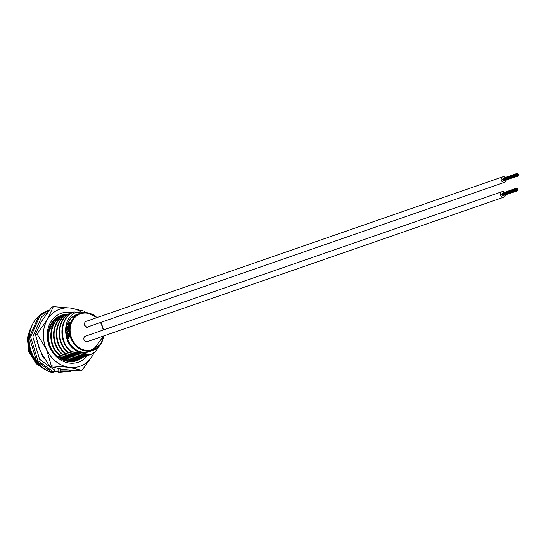 <?xml version="1.0" encoding="UTF-8"?>
<svg xmlns="http://www.w3.org/2000/svg" width="546" height="546" viewBox="0 0 546 546"><rect width="100%" height="100%" fill="white"/><g stroke="black" fill="none" stroke-linecap="round" stroke-linejoin="round"><path stroke-width="0.82" d="M84.712 340.929A2.887 2.484 70.9 0 0 86.432 341.96A2.887 2.484 70.9 0 0 87.469 341.864A2.887 2.484 70.9 0 0 88.343 341.298M84.562 323.512A2.887 2.484 70.9 0 0 86.916 327.3A2.887 2.484 70.9 0 0 87.954 327.204A2.887 2.484 70.9 0 0 88.957 326.494M96.929 317.615L87.189 312.721L80.057 313.377L76.863 314.482A19.615 16.878 70.9 0 0 66.359 334.561A19.615 16.878 70.9 0 0 82.658 352.19A19.615 16.878 70.9 0 0 89.721 351.549L92.916 350.436A19.615 16.878 -109.1 0 1 85.852 351.085A19.615 16.878 -109.1 0 1 69.554 333.449A19.615 16.878 -109.1 0 1 80.057 313.377A19.615 16.878 -109.1 0 1 87.128 312.728M77.969 351.358L77.832 351.76M72.864 360.674L70.939 361.636M75.641 359.705L73.553 360.735L61.507 359.22M74.645 361.254A23.956 20.611 -109.1 0 0 78.419 358.742L76.331 359.766L65.964 358.538L58.251 357.009M81.197 357.78L79.109 358.804L68.741 357.575L60.469 355.617C47.331 346.034 48.471 321.396 62.722 315.813L62.237 315.984C47.98 321.567 46.847 346.205 59.985 355.787M83.975 356.818L81.886 357.842L71.519 356.613L63.247 354.654C50.109 345.072 51.249 320.434 65.5 314.851L65.008 315.022C50.758 320.604 49.625 345.243 62.763 354.825M86.753 355.856L84.664 356.879L74.297 355.651L66.025 353.692C52.887 344.11 54.027 319.471 68.277 313.889L67.786 314.059C53.535 319.642 52.402 344.273 65.54 353.863M89.53 354.886L87.435 355.917L77.075 354.682L68.803 352.73C55.665 343.141 56.804 318.509 71.055 312.926L70.564 313.09C56.313 318.68 55.18 343.311 68.318 352.9M98.485 347.495L95.216 351.692L90.213 354.948L79.853 353.719L71.581 351.767C58.442 342.178 59.582 317.547 73.833 311.964L73.341 312.128C59.091 317.711 57.958 342.349 71.096 351.938M55.303 318.734L57.166 317.745L55.726 318.386M57.61 356.613L57.699 356.586C44.554 346.997 45.693 322.365 59.944 316.776L54.702 320.12L48.082 333.367M73.833 311.964L76.228 312.148C69.233 315.513 65.697 321.608 65.609 330.432C66.032 342.649 71.471 350.177 81.948 352.996L90.704 354.784M71.581 351.767L85.312 353.153M75.58 352.948L87.926 355.746M68.803 352.73L82.535 354.115M72.802 353.917L85.149 356.709M66.025 353.692L79.757 355.077M70.024 354.88L82.371 357.671M63.247 354.654L76.979 356.04M67.247 355.842L79.593 358.633M60.469 355.617L74.201 357.002M64.469 356.804L76.815 359.602M57.699 356.586L71.43 357.971M61.691 357.767L74.038 360.565M59.466 357.999L68.653 358.934M79.723 352.477L79.955 352.129M62.503 359.739L71.26 361.527M62.572 359.753L65.875 359.896M77.942 351.808L78.133 351.433M76.044 350.839L76.201 350.43M74.01 349.454L74.113 348.996M100.682 344.301L85.722 353.207L82.214 352.689C71.751 349.781 66.209 342.362 65.609 330.432M80.153 352.607L80.392 352.266M78.385 351.999L78.59 351.631M76.522 351.112L76.686 350.709M69.697 361.595L68.564 361.493M74.529 349.843L74.645 349.406M96.389 317.124A23.075 19.854 70.9 0 0 93.735 314.708L92.697 314.551M85.722 353.207L82.269 352.702M76.228 312.148L81.607 312.933M66.742 335.189L68.584 337.769L68.639 334.664L69.253 334.405L69.615 335.606L68.803 338.384L66.905 336.363L66.742 335.189L67.417 335.196L67.533 336.179L68.96 337.646M68.953 331.381L68.543 331.361A20.079 17.274 -109.1 0 1 68.523 330.719L68.926 330.753A19.615 16.878 -109.1 0 0 68.953 331.381L68.045 331.695L67.629 332.63L68.141 333.34M66.428 334.486L69.185 333.633A19.615 16.878 -109.1 0 1 69.096 333.005L68.694 333.033A20.079 17.274 -109.1 0 0 68.789 333.667L66.428 334.486A20.079 17.274 -109.1 0 1 66.339 333.845L67.356 333.497A20.079 17.274 -109.1 0 1 67.356 333.483L66.96 332.494L67.581 331.047L68.523 330.719M66.885 329.729L66.858 330.535L66.264 330.132L66.885 329.729L66.455 330.48L66.264 330.132M68.926 329.757A19.615 16.878 -109.1 0 1 68.946 329.136L66.953 329.613A20.079 17.274 -109.1 0 0 66.933 330.255L68.926 329.757L66.933 330.255M69.356 325.969L68.967 325.825A20.079 17.274 -109.1 0 1 69.103 325.218L69.492 325.375A19.615 16.878 -109.1 0 0 69.356 325.969L67.841 327.184L68.141 327.866M67.028 328.603L69.021 328.146A19.615 16.878 -109.1 0 1 69.089 327.532L68.694 327.429A20.079 17.274 -109.1 0 0 68.619 328.057L67.028 328.603A20.079 17.274 -109.1 0 1 67.083 328.105L68.168 325.539L69.103 325.218M70.168 322.031A20.079 17.274 -109.1 0 0 69.943 322.563L70.318 322.782A19.615 16.878 -109.1 0 1 70.536 322.263L69.185 322.42L68.073 323.798L67.902 324.768L68.523 324.747L68.284 323.805L68.523 324.747M70.318 322.782L68.98 324.699M69.943 322.563L70.065 322.925M69.69 322.706L69.99 323.744M69.608 323.546L68.864 324.645L69.253 324.822M69.24 323.232L68.871 323.02L68.7 324.652L69.083 324.829M68.871 323.02L68.284 323.805M69.008 324.071L69.349 322.843L68.926 324.071M69.417 323.478L69.349 322.843L69.717 323.061M69.144 322.911L69.39 324.256M67.841 327.184L67.445 327.061L67.738 327.757L68.694 327.429M68.455 326.283L68.059 326.139L67.445 327.061M68.967 325.825L68.059 326.139M69.021 328.146L68.619 328.057M68.523 329.702A20.079 17.274 -109.1 0 1 68.543 329.067M66.482 329.654L66.667 330.002L66.482 329.654M67.629 332.63L67.226 332.63L67.745 333.36L68.694 333.033M68.045 331.695L67.226 332.63M68.543 331.361L67.643 331.675M69.185 333.633L68.789 333.667M68.857 334.459L69.226 335.694L69.615 335.606M69.226 335.694L68.803 338.384M67.022 335.258L67.417 335.196M67.144 336.261L67.533 336.179M503.439 195.448L517.574 190.847L517.424 190.411L517.574 190.847M502.272 193.154L502.238 193.598M502.259 193.612L502.224 194.062M502.559 195.284L502.627 195.727L516.489 190.923L516.339 190.486L516.489 190.923M502.027 194.669L502.293 194.983L516.154 190.172L516.018 189.278L516.154 190.172M501.876 194.253L501.945 194.697L515.799 189.892L515.649 189.455L515.799 189.892M504.518 192.349A2.887 2.484 70.9 0 0 503.043 191.585A2.887 2.484 70.9 0 0 502.006 191.68A2.887 2.484 70.9 0 0 500.464 194.635A2.887 2.484 70.9 0 0 502.859 197.229A2.887 2.484 70.9 0 0 503.897 197.133A2.887 2.484 70.9 0 0 505.459 195.052M502.006 191.68L85.401 336.213A2.887 2.484 70.9 0 0 83.852 339.162A2.887 2.484 70.9 0 0 86.254 341.755A2.887 2.484 70.9 0 0 87.292 341.66L503.897 197.133M516.434 190.001L516.42 190.465L516.523 189.994M516.1 189.257L516.031 188.814L516.182 189.25M516.455 189.537L516.468 189.087L516.455 189.537M516.468 189.08L516.4 188.636L516.55 189.073M516.113 188.793L516.134 188.343L516.113 188.793M516.83 188.896L516.85 188.445L516.83 188.896M517.198 188.718L517.212 188.268L517.198 188.718M517.185 189.182L517.171 189.646L517.267 189.175M517.888 189.749L517.901 189.298L517.888 189.749M517.158 190.11L517.219 190.561L517.239 190.097M517.506 190.39L517.519 189.94L517.506 190.39M516.816 189.36L516.83 188.909L516.898 189.353M504.17 180.596L518.304 175.996L518.195 174.174L518.304 175.996M503.002 178.303L502.968 178.754M502.989 178.767L502.791 179.32M503.289 180.439L503.357 180.883L517.219 176.071L517.069 175.635L517.219 176.071M502.757 179.818L503.023 180.132L516.885 175.327L516.734 174.891L516.885 175.327M502.607 179.409L502.675 179.852L516.53 175.041L516.38 174.604L516.53 175.041M505.248 177.505A2.887 2.484 70.9 0 0 503.774 176.74A2.887 2.484 70.9 0 0 502.736 176.836A2.887 2.484 70.9 0 0 501.194 179.784A2.887 2.484 70.9 0 0 503.589 182.378A2.887 2.484 70.9 0 0 504.627 182.282A2.887 2.484 70.9 0 0 506.19 180.2M502.736 176.836L86.132 321.362A2.887 2.484 70.9 0 0 84.582 324.317A2.887 2.484 70.9 0 0 86.985 326.911A2.887 2.484 70.9 0 0 88.022 326.815L504.627 182.282M516.816 174.87L516.83 174.42L516.816 174.87M516.83 174.406L516.844 173.956L516.83 174.406M517.185 174.693L517.198 174.242L517.185 174.693M517.198 174.229L517.212 173.778L517.198 174.229M516.844 173.949L516.864 173.498L516.844 173.949M517.56 174.051L517.581 173.601L517.56 174.051M517.929 173.874L517.942 173.423L517.929 173.874M518.618 174.904L518.632 174.454L518.618 174.904M517.533 174.979L517.588 175.894L517.615 174.966M517.547 174.515L517.56 174.065L517.547 174.515M59.036 316.264A23.956 20.611 -109.1 0 1 62.544 315.875M67.076 314.407A23.956 20.611 70.9 0 0 47.98 334.957A23.956 20.611 70.9 0 0 68.189 361.438A23.956 20.611 70.9 0 0 82.037 357.787M72.27 312.667A25.894 22.277 70.9 0 0 47.215 334.384A25.894 22.277 70.9 0 0 61.718 360.551A25.894 22.277 70.9 0 0 87.251 355.896M60.06 315.793A23.956 20.611 -109.1 0 1 64.756 315.138M51.344 365.847L49.747 366.407L62.804 369.424L80.378 370.877L81.975 370.325L68.912 367.308L51.344 365.847L46.43 349.147L37.012 334.002L35.408 334.555L40.322 351.262L49.747 366.407M94.219 352.573L92.376 355.856L81.975 370.325M37.012 334.002L47.413 319.533L53.31 306.634L51.706 307.186L41.305 321.655L35.408 334.555M53.31 306.634L70.878 308.087L83.941 311.111L85.06 312.558M82.391 312.776A30.289 26.058 70.9 0 0 70.878 308.087A30.289 26.058 70.9 0 0 47.413 319.533A30.289 26.058 70.9 0 0 46.43 349.147A30.289 26.058 70.9 0 0 68.912 367.308A30.289 26.058 70.9 0 0 92.376 355.856A30.289 26.058 70.9 0 0 93.953 352.784M80.057 358.408A23.956 20.611 -109.1 0 1 75.744 360.988M60.913 369.13L60.046 371.915L58.565 372.386L70.202 371.376L72.714 370.461L60.046 371.915M70.188 371.376L58.75 372.365L58.026 371.055L58.108 368.611M52 372.447L53.706 372.119L54.716 370.311L55.064 367.936M87.251 312.749A19.615 16.878 -109.1 0 1 96.867 317.642M100.635 322.44A19.615 16.878 -109.1 0 1 103.365 329.982M103.556 336.022A19.615 16.878 -109.1 0 1 92.916 350.436L103.624 335.995M96.594 317.738A19.035 16.38 70.9 0 0 87.38 313.199A19.035 16.38 70.9 0 0 70.093 329.375A19.035 16.38 70.9 0 0 86.152 350.423A19.035 16.38 70.9 0 0 103.296 336.111M103.16 330.05A19.035 16.38 70.9 0 0 100.43 322.509M54.463 371.184A28.249 24.304 70.9 0 0 58.026 371.103M77.948 351.419A28.822 24.802 -109.1 0 1 77.88 351.788M54.006 371.908L58.088 371.744A28.822 24.802 -109.1 0 1 54.068 371.846M29.504 333.777A28.249 24.304 70.9 0 0 39.681 364.987M45.973 369.86A28.822 24.802 -109.1 0 1 31.375 326.829M52.191 372.577C40.588 369.758 28.556 355.378 29.115 337.837C30.126 324.365 36.275 315.342 47.557 310.749L49.352 310.135L40.022 315.622L30.624 336.896L37.824 360.592L53.706 372.119M60.879 370.065L68.025 370.065M47.345 312.749L41.762 316.619L32.815 336.834L39.64 359.35L54.716 370.311M36.93 341.625L42.588 356.599L44.322 358.729M72.973 361.52L74.597 360.292M60.606 316.83L58.333 316.632M38.254 346.021L41.96 354.62M72.215 361.595L73.328 360.715M58.886 317.219L57.528 317.103M74.577 361.268L75.962 359.739M61.186 316.503L59.63 316.148M47.557 310.749L38.725 316.073L29.327 337.346L36.527 361.043L52.409 372.57M103.44 329.955L100.71 322.413M77.969 351.754L78.037 351.392M47.755 370.823L36.172 363.725L28.822 351.822L27.3 337.913L32.071 325.204M66.803 330.535L66.4 330.487M66.946 329.723L66.544 329.647M70.932 345.911L70.571 346.034M515.649 189.455L501.794 194.26M516.018 189.278L502.156 194.083M516.031 188.814L502.177 193.618M516.045 188.35L502.19 193.161M516.769 188.452L516.325 188.609M517.13 188.274L516.325 188.554M516.339 190.486L502.477 195.291M516.38 174.604L502.525 179.416M516.748 174.427L502.886 179.238M516.762 173.962L502.907 178.774M516.775 173.505L502.921 178.31M517.492 173.608L517.055 173.758M517.861 173.43L517.055 173.71M517.069 175.635L503.207 180.446M63.732 358.449L64.087 358.224M72.181 361.595L73.294 360.708M58.818 317.253L57.487 317.13"/></g></svg>
